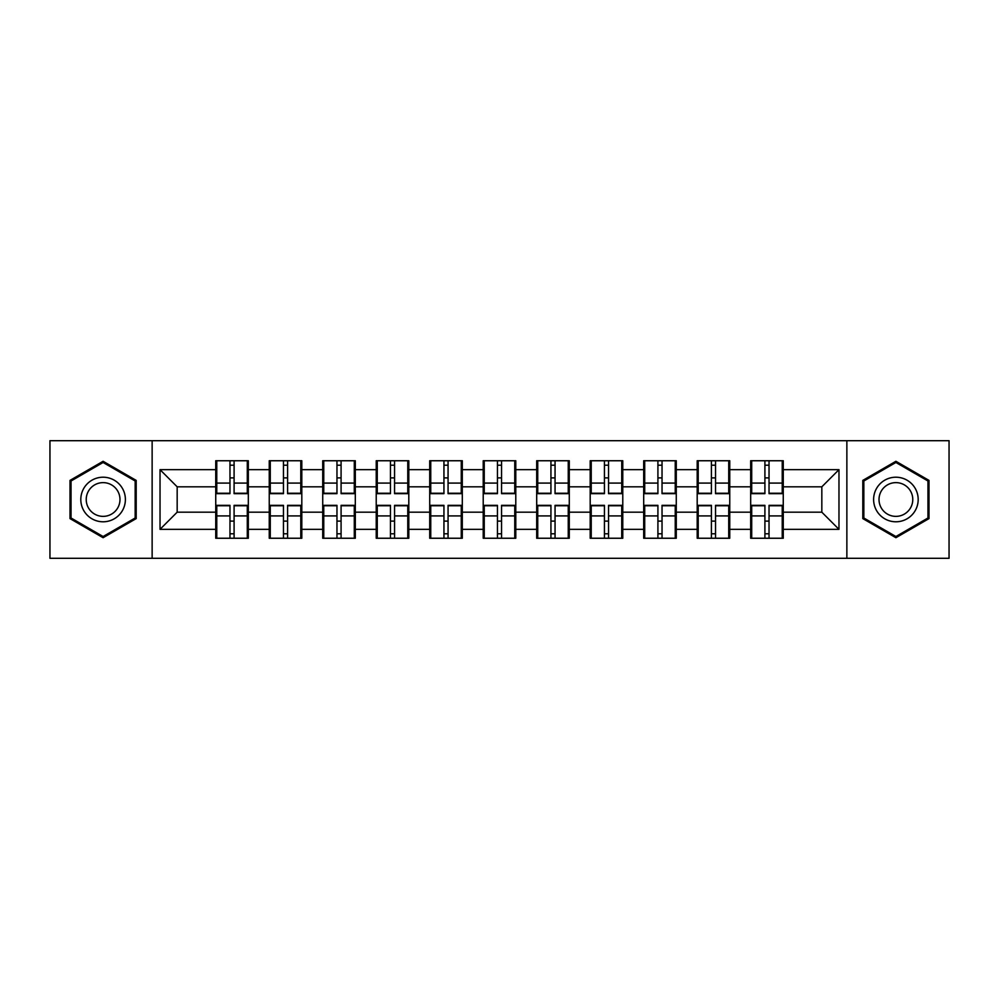 <?xml version="1.0" encoding="UTF-8"?>
<svg xmlns="http://www.w3.org/2000/svg" width="999" height="999" viewBox="0 0 999 999"><rect width="100%" height="100%" fill="white"/><g stroke="black" fill="none" stroke-linecap="round" stroke-linejoin="round"><path stroke-width="1.5" d="M846.865 558.304L949.05 558.304L949.05 440.696L846.865 440.696L846.865 558.304L152.135 558.304L152.135 440.696L49.95 440.696L49.95 558.304L152.135 558.304M783.253 521.278L782.229 521.278M751.71 521.278L750.674 521.278M750.674 477.722L751.71 477.722M782.229 477.722L783.253 477.722M783.253 473.264L782.229 473.264M751.71 473.264L750.674 473.264M750.674 525.736L751.71 525.736M782.229 525.736L783.253 525.736M729.757 521.278L728.733 521.278M698.214 521.278L697.19 521.278M697.19 477.722L698.214 477.722M728.733 477.722L729.757 477.722M729.757 473.264L728.733 473.264M698.214 473.264L697.19 473.264M697.19 525.736L698.214 525.736M728.733 525.736L729.757 525.736M676.273 521.278L675.237 521.278M644.717 521.278L643.693 521.278M643.693 477.722L644.717 477.722M675.237 477.722L676.273 477.722M676.273 473.264L675.237 473.264M644.717 473.264L643.693 473.264M643.693 525.736L644.717 525.736M675.237 525.736L676.273 525.736M622.777 521.278L621.74 521.278M591.233 521.278L590.197 521.278M590.197 477.722L591.233 477.722M621.74 477.722L622.777 477.722M622.777 473.264L621.74 473.264M591.233 473.264L590.197 473.264M590.197 525.736L591.233 525.736M621.74 525.736L622.777 525.736M569.28 521.278L568.256 521.278M537.737 521.278L536.7 521.278M536.7 477.722L537.737 477.722M568.256 477.722L569.28 477.722M569.28 473.264L568.256 473.264M537.737 473.264L536.7 473.264M536.7 525.736L537.737 525.736M568.256 525.736L569.28 525.736M515.784 521.278L514.76 521.278M484.24 521.278L483.216 521.278M483.216 477.722L484.24 477.722M514.76 477.722L515.784 477.722M515.784 473.264L514.76 473.264M484.24 473.264L483.216 473.264M483.216 525.736L484.24 525.736M514.76 525.736L515.784 525.736M462.3 521.278L461.263 521.278M430.744 521.278L429.72 521.278M429.72 477.722L430.744 477.722M461.263 477.722L462.3 477.722M462.3 473.264L461.263 473.264M430.744 473.264L429.72 473.264M429.72 525.736L430.744 525.736M461.263 525.736L462.3 525.736M408.803 521.278L407.767 521.278M377.26 521.278L376.223 521.278M376.223 477.722L377.26 477.722M407.767 477.722L408.803 477.722M408.803 473.264L407.767 473.264M377.26 473.264L376.223 473.264M376.223 525.736L377.26 525.736M407.767 525.736L408.803 525.736M355.307 521.278L354.283 521.278M323.763 521.278L322.727 521.278M322.727 477.722L323.763 477.722M354.283 477.722L355.307 477.722M355.307 473.264L354.283 473.264M323.763 473.264L322.727 473.264M322.727 525.736L323.763 525.736M354.283 525.736L355.307 525.736M301.81 521.278L300.786 521.278M270.267 521.278L269.243 521.278M269.243 477.722L270.267 477.722M300.786 477.722L301.81 477.722M301.81 473.264L300.786 473.264M270.267 473.264L269.243 473.264M269.243 525.736L270.267 525.736M300.786 525.736L301.81 525.736M846.865 440.696L152.135 440.696M821.827 512.187L821.827 486.813L783.253 486.813L783.253 512.187L821.827 512.187L838.973 529.333L838.973 469.667L783.253 469.667L783.253 460.751L750.674 460.751L750.674 486.813L729.757 486.813L729.757 512.187L750.674 512.187L750.674 486.813M838.973 529.333L783.253 529.333L783.253 538.249L750.674 538.249L750.674 529.333L729.757 529.333L729.757 538.249L697.19 538.249L697.19 529.333L676.273 529.333L676.273 538.249L643.693 538.249L643.693 529.333L622.777 529.333L622.777 538.249L590.197 538.249L590.197 529.333L569.28 529.333L569.28 538.249L536.7 538.249L536.7 529.333L515.784 529.333L515.784 538.249L483.216 538.249L483.216 529.333L462.3 529.333L462.3 538.249L429.72 538.249L429.72 529.333L408.803 529.333L408.803 538.249L376.223 538.249L376.223 529.333L355.307 529.333L355.307 538.249L322.727 538.249L322.727 529.333L301.81 529.333L301.81 538.249L269.243 538.249L269.243 529.333L248.326 529.333L248.326 538.249L215.747 538.249L215.747 529.333L160.027 529.333L160.027 469.667L215.747 469.667L215.747 486.813L177.173 486.813L177.173 512.187L215.747 512.187L215.747 486.813M750.674 469.667L729.757 469.667L729.757 460.751L697.19 460.751L697.19 469.667L676.273 469.667L676.273 460.751L643.693 460.751L643.693 469.667L622.777 469.667L622.777 460.751L590.197 460.751L590.197 469.667L569.28 469.667L569.28 460.751L536.7 460.751L536.7 469.667L515.784 469.667L515.784 460.751L483.216 460.751L483.216 469.667L462.3 469.667L462.3 460.751L429.72 460.751L429.72 469.667L408.803 469.667L408.803 460.751L376.223 460.751L376.223 469.667L355.307 469.667L355.307 460.751L322.727 460.751L322.727 469.667L301.81 469.667L301.81 460.751L269.243 460.751L269.243 469.667L248.326 469.667L248.326 460.751L215.747 460.751L215.747 469.667M750.674 512.187L750.674 529.333M729.757 512.187L729.757 529.333M729.757 469.667L729.757 486.813M676.273 512.187L697.19 512.187L697.19 486.813L676.273 486.813L676.273 529.333M697.19 512.187L697.19 529.333M697.19 469.667L697.19 486.813M676.273 469.667L676.273 486.813M622.777 512.187L643.693 512.187L643.693 486.813L622.777 486.813L622.777 529.333M643.693 512.187L643.693 529.333M643.693 469.667L643.693 486.813M622.777 469.667L622.777 486.813M569.28 512.187L590.197 512.187L590.197 486.813L569.28 486.813L569.28 529.333M590.197 512.187L590.197 529.333M590.197 469.667L590.197 486.813M569.28 469.667L569.28 486.813M515.784 512.187L536.7 512.187L536.7 486.813L515.784 486.813L515.784 529.333M536.7 512.187L536.7 529.333M536.7 469.667L536.7 486.813M515.784 469.667L515.784 486.813M462.3 512.187L483.216 512.187L483.216 486.813L462.3 486.813L462.3 529.333M483.216 512.187L483.216 529.333M483.216 469.667L483.216 486.813M462.3 469.667L462.3 486.813M408.803 512.187L429.72 512.187L429.72 486.813L408.803 486.813L408.803 529.333M429.72 512.187L429.72 529.333M429.72 469.667L429.72 486.813M408.803 469.667L408.803 486.813M355.307 512.187L376.223 512.187L376.223 486.813L355.307 486.813L355.307 529.333M376.223 512.187L376.223 529.333M376.223 469.667L376.223 486.813M355.307 469.667L355.307 486.813M301.81 512.187L322.727 512.187L322.727 486.813L301.81 486.813L301.81 529.333M322.727 512.187L322.727 529.333M322.727 469.667L322.727 486.813M301.81 469.667L301.81 486.813M248.326 512.187L269.243 512.187L269.243 486.813L248.326 486.813L248.326 529.333M269.243 512.187L269.243 529.333M269.243 469.667L269.243 486.813M248.326 469.667L248.326 486.813M248.326 521.278L247.29 521.278M216.771 521.278L215.747 521.278M215.747 477.722L216.771 477.722M247.29 477.722L248.326 477.722M248.326 473.264L247.29 473.264M216.771 473.264L215.747 473.264M215.747 525.736L216.771 525.736M247.29 525.736L248.326 525.736M215.747 512.187L215.747 529.333M177.173 512.187L160.027 529.333M160.027 469.667L177.173 486.813M783.253 512.187L783.253 529.333M783.253 469.667L783.253 486.813M838.973 469.667L821.827 486.813M103.097 461.288L70.005 480.394L70.005 518.606L103.097 537.712L136.189 518.606L136.189 480.394L103.097 461.288M862.811 518.606L895.903 537.712L928.995 518.606L928.995 480.394L895.903 461.288L862.811 480.394L862.811 518.606M247.29 460.751L247.29 493.668L234.091 493.668L234.091 460.751M229.97 460.751L229.97 493.668L216.771 493.668L216.771 460.751M229.97 465.209L234.091 465.209M234.091 477.897L229.97 477.897M216.771 538.249L216.771 505.332L229.97 505.332L229.97 538.249M234.091 538.249L234.091 505.332L247.29 505.332L247.29 538.249M234.091 533.791L229.97 533.791M229.97 521.103L234.091 521.103M103.097 477.21A22.29 22.29 0 0 0 80.807 499.5A22.29 22.29 0 0 0 103.097 521.79A22.29 22.29 0 0 0 125.387 499.5A22.29 22.29 0 0 0 103.097 477.21M103.097 482.629A16.871 16.871 0 0 0 86.226 499.5A16.871 16.871 0 0 0 103.097 516.371A16.871 16.871 0 0 0 119.98 499.5A16.871 16.871 0 0 0 103.097 482.629M135.165 518.006L103.097 536.525L71.041 518.006L71.041 480.994L103.097 462.475L135.165 480.994L135.165 518.006M915.196 488.361A22.29 22.29 0 0 0 884.752 480.194A22.29 22.29 0 0 0 876.598 510.639A22.29 22.29 0 0 0 907.042 518.806A22.29 22.29 0 0 0 915.196 488.361M910.514 491.058A16.871 16.871 0 0 0 887.462 484.89A16.871 16.871 0 0 0 881.28 507.942A16.871 16.871 0 0 0 904.332 514.11A16.871 16.871 0 0 0 910.514 491.058M895.903 536.525L863.835 518.006L863.835 480.994L895.903 462.475L927.959 480.994L927.959 518.006L895.903 536.525M300.786 460.751L300.786 493.668L287.587 493.668L287.587 460.751M283.466 460.751L283.466 493.668L270.267 493.668L270.267 460.751M283.466 465.209L287.587 465.209M287.587 477.897L283.466 477.897M354.283 460.751L354.283 493.668L341.084 493.668L341.084 460.751M336.963 460.751L336.963 493.668L323.763 493.668L323.763 460.751M336.963 465.209L341.084 465.209M341.084 477.897L336.963 477.897M407.767 460.751L407.767 493.668L394.568 493.668L394.568 460.751M390.459 460.751L390.459 493.668L377.26 493.668L377.26 460.751M390.459 465.209L394.568 465.209M394.568 477.897L390.459 477.897M461.263 460.751L461.263 493.668L448.064 493.668L448.064 460.751M443.943 460.751L443.943 493.668L430.744 493.668L430.744 460.751M443.943 465.209L448.064 465.209M448.064 477.897L443.943 477.897M514.76 460.751L514.76 493.668L501.56 493.668L501.56 460.751M497.44 460.751L497.44 493.668L484.24 493.668L484.24 460.751M497.44 465.209L501.56 465.209M501.56 477.897L497.44 477.897M270.267 538.249L270.267 505.332L283.466 505.332L283.466 538.249M287.587 538.249L287.587 505.332L300.786 505.332L300.786 538.249M287.587 533.791L283.466 533.791M283.466 521.103L287.587 521.103M323.763 538.249L323.763 505.332L336.963 505.332L336.963 538.249M341.084 538.249L341.084 505.332L354.283 505.332L354.283 538.249M341.084 533.791L336.963 533.791M336.963 521.103L341.084 521.103M377.26 538.249L377.26 505.332L390.459 505.332L390.459 538.249M394.568 538.249L394.568 505.332L407.767 505.332L407.767 538.249M394.568 533.791L390.459 533.791M390.459 521.103L394.568 521.103M430.744 538.249L430.744 505.332L443.943 505.332L443.943 538.249M448.064 538.249L448.064 505.332L461.263 505.332L461.263 538.249M448.064 533.791L443.943 533.791M443.943 521.103L448.064 521.103M484.24 538.249L484.24 505.332L497.44 505.332L497.44 538.249M501.56 538.249L501.56 505.332L514.76 505.332L514.76 538.249M501.56 533.791L497.44 533.791M497.44 521.103L501.56 521.103M568.256 460.751L568.256 493.668L555.057 493.668L555.057 460.751M550.936 460.751L550.936 493.668L537.737 493.668L537.737 460.751M550.936 465.209L555.057 465.209M555.057 477.897L550.936 477.897M537.737 538.249L537.737 505.332L550.936 505.332L550.936 538.249M555.057 538.249L555.057 505.332L568.256 505.332L568.256 538.249M555.057 533.791L550.936 533.791M550.936 521.103L555.057 521.103M621.74 460.751L621.74 493.668L608.541 493.668L608.541 460.751M604.432 460.751L604.432 493.668L591.233 493.668L591.233 460.751M604.432 465.209L608.541 465.209M608.541 477.897L604.432 477.897M591.233 538.249L591.233 505.332L604.432 505.332L604.432 538.249M608.541 538.249L608.541 505.332L621.74 505.332L621.74 538.249M608.541 533.791L604.432 533.791M604.432 521.103L608.541 521.103M675.237 460.751L675.237 493.668L662.037 493.668L662.037 460.751M657.916 460.751L657.916 493.668L644.717 493.668L644.717 460.751M657.916 465.209L662.037 465.209M662.037 477.897L657.916 477.897M644.717 538.249L644.717 505.332L657.916 505.332L657.916 538.249M662.037 538.249L662.037 505.332L675.237 505.332L675.237 538.249M662.037 533.791L657.916 533.791M657.916 521.103L662.037 521.103M728.733 460.751L728.733 493.668L715.534 493.668L715.534 460.751M711.413 460.751L711.413 493.668L698.214 493.668L698.214 460.751M711.413 465.209L715.534 465.209M715.534 477.897L711.413 477.897M698.214 538.249L698.214 505.332L711.413 505.332L711.413 538.249M715.534 538.249L715.534 505.332L728.733 505.332L728.733 538.249M715.534 533.791L711.413 533.791M711.413 521.103L715.534 521.103M782.229 460.751L782.229 493.668L769.03 493.668L769.03 460.751M764.909 460.751L764.909 493.668L751.71 493.668L751.71 460.751M764.909 465.209L769.03 465.209M769.03 477.897L764.909 477.897M751.71 538.249L751.71 505.332L764.909 505.332L764.909 538.249M769.03 538.249L769.03 505.332L782.229 505.332L782.229 538.249M769.03 533.791L764.909 533.791M764.909 521.103L769.03 521.103M229.97 483.091L216.771 483.091M229.97 493.231L216.771 493.231M247.29 483.091L234.091 483.091M247.29 493.231L234.091 493.231M234.091 515.909L247.29 515.909M234.091 505.769L247.29 505.769M216.771 515.909L229.97 515.909M216.771 505.769L229.97 505.769M283.466 483.091L270.267 483.091M283.466 493.231L270.267 493.231M300.786 483.091L287.587 483.091M300.786 493.231L287.587 493.231M336.963 483.091L323.763 483.091M336.963 493.231L323.763 493.231M354.283 483.091L341.084 483.091M354.283 493.231L341.084 493.231M390.459 483.091L377.26 483.091M390.459 493.231L377.26 493.231M407.767 483.091L394.568 483.091M407.767 493.231L394.568 493.231M443.943 483.091L430.744 483.091M443.943 493.231L430.744 493.231M461.263 483.091L448.064 483.091M461.263 493.231L448.064 493.231M497.44 483.091L484.24 483.091M497.44 493.231L484.24 493.231M514.76 483.091L501.56 483.091M514.76 493.231L501.56 493.231M287.587 515.909L300.786 515.909M287.587 505.769L300.786 505.769M270.267 515.909L283.466 515.909M270.267 505.769L283.466 505.769M341.084 515.909L354.283 515.909M341.084 505.769L354.283 505.769M323.763 515.909L336.963 515.909M323.763 505.769L336.963 505.769M394.568 515.909L407.767 515.909M394.568 505.769L407.767 505.769M377.26 515.909L390.459 515.909M377.26 505.769L390.459 505.769M448.064 515.909L461.263 515.909M448.064 505.769L461.263 505.769M430.744 515.909L443.943 515.909M430.744 505.769L443.943 505.769M501.56 515.909L514.76 515.909M501.56 505.769L514.76 505.769M484.24 515.909L497.44 515.909M484.24 505.769L497.44 505.769M550.936 483.091L537.737 483.091M550.936 493.231L537.737 493.231M568.256 483.091L555.057 483.091M568.256 493.231L555.057 493.231M555.057 515.909L568.256 515.909M555.057 505.769L568.256 505.769M537.737 515.909L550.936 515.909M537.737 505.769L550.936 505.769M604.432 483.091L591.233 483.091M604.432 493.231L591.233 493.231M621.74 483.091L608.541 483.091M621.74 493.231L608.541 493.231M608.541 515.909L621.74 515.909M608.541 505.769L621.74 505.769M591.233 515.909L604.432 515.909M591.233 505.769L604.432 505.769M657.916 483.091L644.717 483.091M657.916 493.231L644.717 493.231M675.237 483.091L662.037 483.091M675.237 493.231L662.037 493.231M662.037 515.909L675.237 515.909M662.037 505.769L675.237 505.769M644.717 515.909L657.916 515.909M644.717 505.769L657.916 505.769M711.413 483.091L698.214 483.091M711.413 493.231L698.214 493.231M728.733 483.091L715.534 483.091M728.733 493.231L715.534 493.231M715.534 515.909L728.733 515.909M715.534 505.769L728.733 505.769M698.214 515.909L711.413 515.909M698.214 505.769L711.413 505.769M764.909 483.091L751.71 483.091M764.909 493.231L751.71 493.231M782.229 483.091L769.03 483.091M782.229 493.231L769.03 493.231M769.03 515.909L782.229 515.909M769.03 505.769L782.229 505.769M751.71 515.909L764.909 515.909M751.71 505.769L764.909 505.769"/></g></svg>
